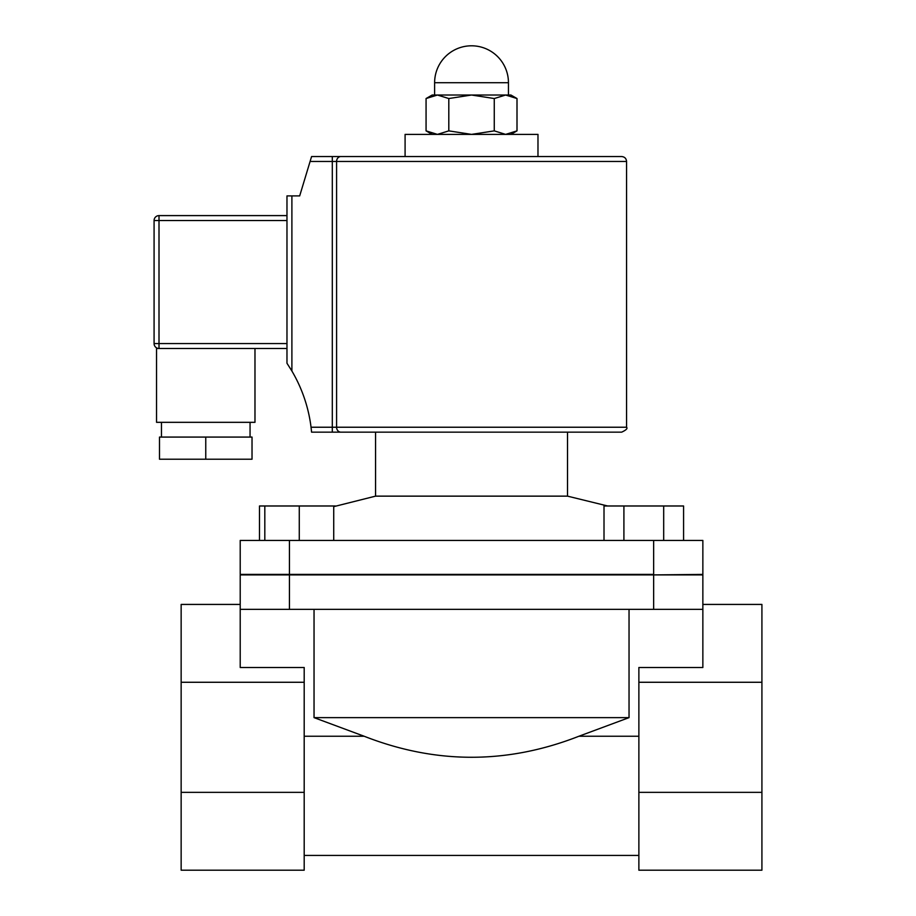 <?xml version="1.0" encoding="UTF-8"?>
<svg xmlns="http://www.w3.org/2000/svg" width="916" height="916" viewBox="0 0 916 916"><rect width="100%" height="100%" fill="white"/><g stroke="black" fill="none" stroke-linecap="round" stroke-linejoin="round"><path stroke-width="1.37" d="M333.722 506.651L375.56 496.14L567.508 496.14L607.663 505.987M567.508 432.157L567.508 496.14M240.21 609.346L289.433 609.346L289.433 574.893L240.21 574.893L240.21 667.501L304.192 667.501L304.192 870.2L181.15 870.2L181.15 604.423L240.21 604.423M314.039 609.346L314.039 717.629L364.133 736.235C435.73 764.276 507.338 764.276 578.935 736.235L629.04 717.629L629.04 609.346M181.15 792.351L304.192 792.351M181.15 682.271L304.192 682.271M761.917 682.271L761.917 792.351L638.876 792.351L638.876 682.271L761.917 682.271L761.917 604.423L702.858 604.423M638.876 682.271L638.876 667.501L702.858 667.501L702.858 574.893L653.646 574.893L702.858 574.401L702.858 540.44L240.21 540.44L240.21 574.401L653.646 574.401L653.646 540.44M761.917 792.351L761.917 870.2L638.876 870.2L638.876 792.351M629.04 717.629L314.039 717.629M289.433 609.346L702.858 609.346M333.722 540.44L333.722 505.987L335.405 505.987M259.491 540.44L259.491 505.987L333.722 505.987M299.269 540.44L299.269 505.987M264.816 540.44L264.816 505.987M604.01 540.44L604.01 505.987L683.576 505.987L683.576 540.44M663.688 540.44L663.688 505.987M623.91 540.44L623.91 505.987M289.433 540.44L289.433 574.893L653.646 574.893L653.646 609.346M311.577 156.544L299.681 195.91L291.895 195.91L291.895 371.026L286.971 363.251L291.895 371.026A146.194 146.194 0 0 1 311.051 427.234L311.577 432.157L621.655 432.157C626.178 430.073 627.826 428.436 626.567 427.234L336.584 427.234L336.584 161.456L626.567 161.456C626.281 158.468 624.643 156.831 621.655 156.544L311.577 156.544L332.302 156.544L332.302 427.234L311.051 427.234M291.895 195.91L286.971 195.91L286.971 363.251M310.089 161.456L336.584 161.456A4.923 4.282 90 0 1 340.866 156.544L405.09 156.544L405.09 134.389L537.978 134.389L537.978 156.544L621.655 156.544M375.56 496.14L375.56 432.157L340.866 432.157A4.923 4.282 90 0 1 336.584 427.234L332.302 427.234L332.302 432.157M159.006 215.604L286.971 215.604L159.006 215.604A4.923 4.923 0 0 0 154.083 220.527A4.923 4.923 0 0 1 159.006 215.604L159.006 220.527L286.971 220.527M254.98 348.492L254.98 422.322L156.544 422.322L156.544 348.492L159.006 348.492A4.923 4.923 0 0 1 154.083 343.569A4.923 4.923 0 0 0 159.006 348.492L159.006 343.569L154.083 343.569L154.083 220.527L159.006 220.527L159.006 343.569L286.971 343.569M154.083 265.308L154.083 298.776M159.006 348.492L286.971 348.492M252.026 459.225L205.756 459.225L205.756 437.081L252.026 437.081L252.026 459.225M205.756 459.225L159.499 459.225L159.499 437.081L205.756 437.081M517.002 98.539L505.632 95.024L510.91 95.024L517.002 98.539L517.002 130.874L505.632 134.389L494.262 130.874L494.262 98.539L471.534 95.024L505.632 95.024L494.262 98.539M426.066 98.539L432.157 95.024L437.436 95.024L426.066 98.539L426.066 130.874L437.436 134.389L448.806 130.874L471.534 134.389L494.262 130.874M471.534 95.024L448.806 98.539L437.436 95.024L471.534 95.024M448.806 130.874L448.806 98.539M434.619 95.024L434.619 82.715L508.449 82.715L508.449 95.024M505.632 95.024L437.436 95.024M304.192 736.235L364.133 736.235M578.935 736.235L638.876 736.235M304.192 855.43L638.876 855.43M626.567 427.234L626.567 161.456M250.057 437.081L250.057 422.322M161.456 437.081L161.456 422.322M510.91 134.389L517.002 130.874M432.157 134.389L426.066 130.874M508.449 82.715A36.915 36.915 0 0 0 471.534 45.8A36.915 36.915 0 0 0 434.619 82.715"/></g></svg>
